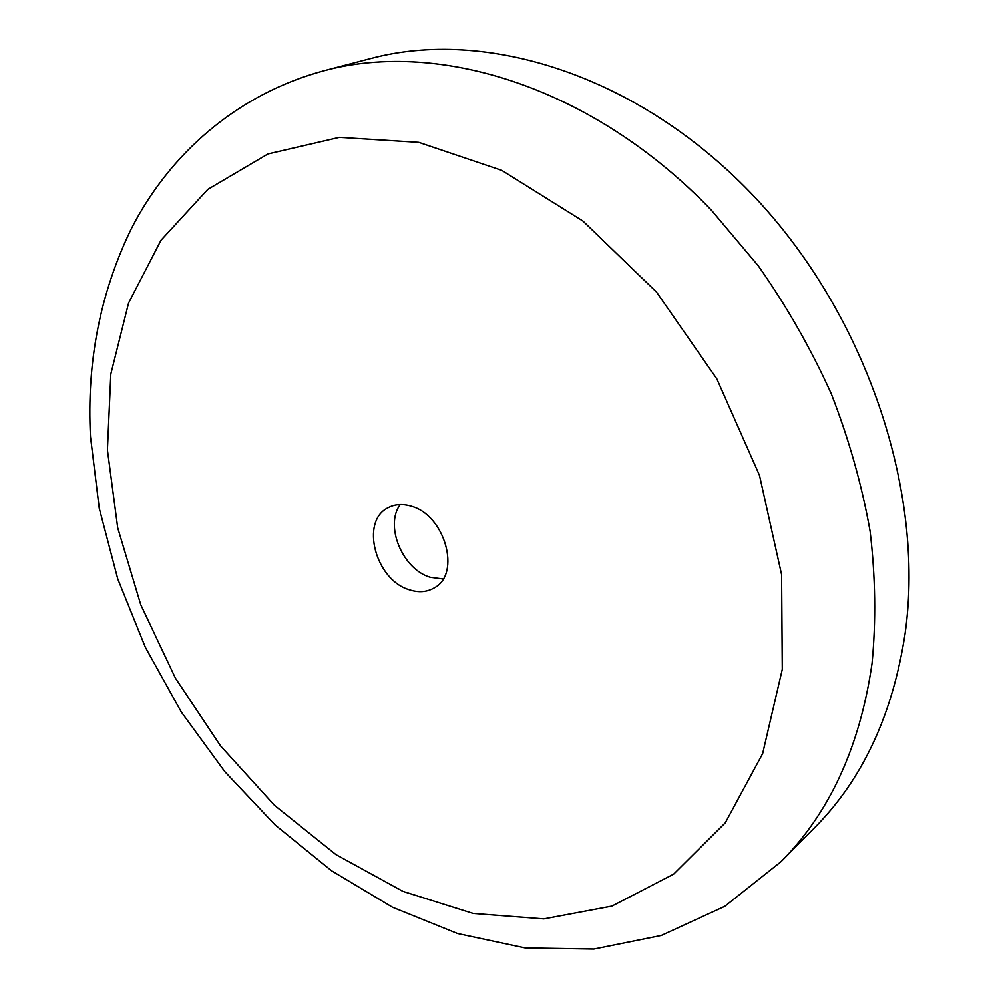 <?xml version="1.0" encoding="UTF-8"?>
<svg xmlns="http://www.w3.org/2000/svg" width="999" height="999" viewBox="0 0 999 999"><rect width="100%" height="100%" fill="white"/><g stroke="black" fill="none" stroke-linecap="round" stroke-linejoin="round"><path stroke-width="1.5" d="M370.816 58.491C485.052 27.935 636.251 74.188 750.649 192.819C864.934 311.301 925.361 489.747 905.181 633.091C892.819 714.51 862.612 779.395 814.585 827.734L781.106 861.6C829.62 812.811 859.927 746.777 872.027 663.486C876.148 620.991 875.499 576.885 870.092 531.168C861.887 485.039 848.925 439.198 831.23 393.643C810.951 348.813 786.675 306.256 758.378 265.959L711.538 210.364C594.093 87.725 440.022 39.635 324.737 70.529L370.816 58.491M409.34 589.785C418.618 592.807 426.948 592.17 434.315 587.862C461.413 573.888 444.98 514.922 411.101 506.193C402.572 503.646 394.905 504.17 388.099 507.767C359.84 521.166 375.449 580.107 409.34 589.785M400.187 504.607C384.44 525.686 402.51 569.218 430.144 577.247L443.094 578.983M107.417 449.975L117.707 527.797L140.747 604.707L175.437 678.171L220.517 745.841L274.588 805.406L336.039 854.657L402.959 891.383L473.114 913.461L543.818 918.905L611.875 906.13L673.663 874.125L725.249 822.864L762.637 753.621L782.279 669.305L781.58 574.537L759.49 475.399L716.845 378.883L656.493 292.045L582.941 221.041L501.773 170.354L418.793 142.37L339.385 137.375L267.982 153.933L207.829 189.36L161.001 240.26L128.584 303.022L110.814 374.038L107.417 449.975M324.737 70.529C237.075 93.881 169.156 154.208 130.906 229.558C100.062 293.544 86.588 362.562 90.472 436.6L99.226 508.204L117.757 578.921L145.367 647.315L181.319 712.025L224.862 771.69L275.175 824.999L331.393 870.653L392.57 907.292L457.604 933.541L525.224 947.951L593.856 949.05L661.313 935.464L724.799 906.318L781.106 861.6"/></g></svg>
